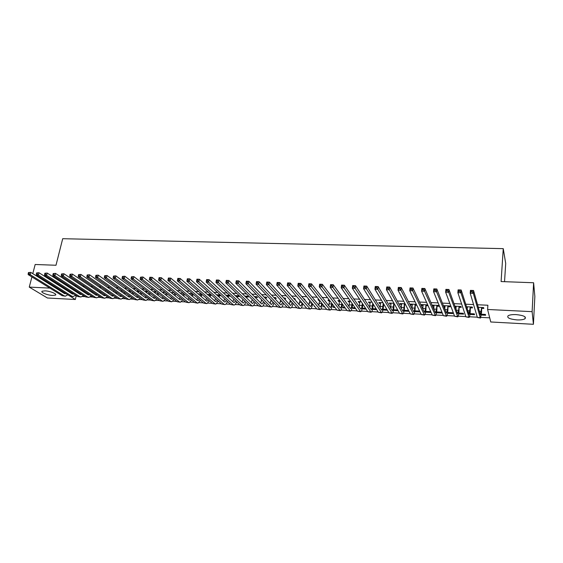 <?xml version="1.0" encoding="UTF-8"?>
<svg xmlns="http://www.w3.org/2000/svg" width="563" height="563" viewBox="0 0 563 563"><rect width="100%" height="100%" fill="white"/><g stroke="black" fill="none" stroke-linecap="round" stroke-linejoin="round"><path stroke-width="0.84" d="M45.019 290.853C50.1 291.022 57.532 294.076 55.463 295.111L52.57 295.462C47.559 295.286 40.121 292.274 42.162 291.212L45.019 290.853M516.102 314.597C523.513 315.364 526.482 316.751 524.997 318.764C523.428 319.678 520.747 320.058 516.954 319.904C509.606 319.144 506.672 317.757 508.129 315.737C509.663 314.837 512.323 314.457 516.102 314.597M75.182 295.568L77.307 296.237M82.388 296.504L85.224 296.652M90.284 296.919L93.205 297.074M98.236 297.334L101.249 297.496M106.266 297.757L109.363 297.918M114.352 298.179L117.547 298.348M122.516 298.608L125.795 298.777M130.736 299.037L134.114 299.213M139.033 299.474L142.502 299.65M147.4 299.91L150.968 300.093M155.838 300.353L159.498 300.543M164.347 300.797L168.112 300.994M172.925 301.247L176.789 301.451M181.582 301.698L185.551 301.909M190.308 302.155L194.383 302.366M199.112 302.62L203.292 302.838M207.993 303.084L212.279 303.309M216.952 303.548L221.35 303.781M225.988 304.027L230.499 304.259M235.109 304.499L239.732 304.745M244.307 304.984L249.043 305.23M253.589 305.47L258.438 305.723M262.949 305.962L267.918 306.223M272.393 306.455L277.489 306.722M281.929 306.955L287.144 307.229M291.543 307.454L296.884 307.736M301.247 307.968L306.715 308.25M311.043 308.475L316.638 308.77M320.931 308.996L326.653 309.291M330.903 309.516L336.765 309.826M340.974 310.044L346.963 310.361M351.129 310.579L357.266 310.896M361.39 311.114L367.66 311.445M371.742 311.656L378.153 311.993M382.193 312.205L388.751 312.542M392.742 312.754L399.449 313.105M403.389 313.31L410.244 313.668M414.143 313.873L421.152 314.245M424.995 314.443L432.159 314.816M435.952 315.02L443.278 315.4M447.022 315.597L454.503 315.991M458.198 316.181L465.84 316.582M469.479 316.772L477.29 317.18M480.872 317.37L489.704 317.835M76.139 296.18L75.336 299.502L47.426 297.996L29.255 287.102L49.917 288.108M504.539 281.683L505.708 263.414L503.252 248.649L62.704 238.705L55.99 265.257L35.173 264.49L32.781 273.639M503.252 248.649L501.098 281.556L533.611 282.753L534.85 296.469L533.428 324.295L490.753 321.987L487.593 309.481L532.119 311.656L533.428 324.295M87.955 294.653L87.033 294.111M79.003 288.826L77.828 288.059M121.502 290.156L120.932 290.128L122.199 290.923M138.744 290.987L137.358 290.923L138.646 291.718M156.289 291.831L154.051 291.725L155.374 292.528M179.562 298.826L178.837 298.791M174.15 292.69L171.053 292.542M172.384 293.351L172.172 292.598M197.057 299.72L196.48 299.692M192.335 293.562L188.978 293.4M218.845 301.557L218.177 301.529M214.855 300.628L214.426 300.607M210.844 294.456L207.233 294.28M211.751 295.258L210.675 295.209M236.284 302.458L236.833 302.486L236.411 302.092M228.578 296.075L230.049 296.145L229.176 295.336L225.812 295.174M246.798 296.961L248.297 297.032L247.467 296.215L244.736 296.082M265.349 297.855L266.869 297.933L266.081 297.109L264.012 297.011M284.385 298.777L285.772 298.847L285.026 298.024L283.639 297.954M304.759 305.969L304.076 305.174M304.344 299.748L305.019 299.776L304.323 298.946L303.64 298.918M298.503 298.671L299.206 299.495M324.837 307.004L323.887 306.955L323.246 306.152L324.204 306.202M319.003 299.657L318.032 299.607L318.7 300.445L319.65 300.487M345.288 308.052L343.353 307.954L342.768 307.152L344.704 307.25M339.904 300.663L337.934 300.565L338.546 301.402L339.588 301.451M366.126 309.122L363.177 308.967L362.635 308.165L365.591 308.313M361.214 301.684L358.202 301.543L358.765 302.38L359.891 302.437M387.372 310.213L383.368 310.009L383.044 309.474M386.887 309.397L383.093 309.207M382.946 302.732L378.85 302.535L379.363 303.38L380.581 303.443M409.027 311.325L404.065 311.072M408.597 310.509L404.213 310.283M405.107 303.795L399.885 303.541L400.349 304.4L401.658 304.463M405.55 304.653L404.994 304.625M431.103 312.458L425.6 312.176M430.737 311.635L425.734 311.381M427.718 304.886L421.328 304.576L421.729 305.435L423.144 305.505M428.098 305.744L426.465 305.667M447.557 313.302L452.68 313.563L452.37 312.739L447.669 312.5M448.352 306.722L450.147 306.814L449.823 305.948L443.412 305.639M445.044 306.568L443.757 306.504M469.936 314.45L474.546 314.689L474.299 313.858L470.042 313.64M470.668 307.806L472.498 307.898L472.23 307.025L466.544 306.751M467.367 307.644L466.826 307.623M59.945 285.124L58.742 285.068L66.307 289.903M69.186 291.74L72.367 293.773M487.593 309.481L487.889 305.237L477.565 304.752M473.567 304.569L465.728 304.196M461.639 304.006L454.01 303.647M449.837 303.45L442.405 303.098M438.155 302.901L430.92 302.563M426.585 302.359L419.548 302.028M415.135 301.817L408.295 301.501M403.805 301.289L397.147 300.973M392.58 300.762L386.112 300.459M381.475 300.241L375.183 299.945M370.475 299.72L364.367 299.432M359.581 299.206L353.648 298.932M348.793 298.7L343.036 298.432M338.117 298.2L332.529 297.94M327.539 297.7L322.12 297.447M317.068 297.208L311.811 296.961M306.694 296.722L301.592 296.483M296.419 296.244L291.479 296.011M286.243 295.765L281.458 295.54M276.159 295.286L271.528 295.068M266.179 294.822L261.696 294.611M256.285 294.358L251.95 294.153M246.488 293.893L242.294 293.696M236.777 293.436L232.73 293.246M227.156 292.985L223.251 292.802M217.628 292.535L213.856 292.359M208.183 292.091L204.552 291.923M198.83 291.655L195.326 291.486M189.555 291.219L186.184 291.057M180.371 290.789L177.127 290.635M171.265 290.36L168.147 290.212M162.243 289.938L159.252 289.797M153.298 289.516L150.427 289.382M144.438 289.101L141.686 288.967M135.648 288.685L133.016 288.559M126.942 288.277L124.43 288.157M118.314 287.869L115.908 287.756M109.757 287.468L107.463 287.362M101.277 287.067L99.095 286.968M92.867 286.673L90.791 286.574M84.527 286.286L82.564 286.187M76.265 285.891L74.407 285.807M68.067 285.511L66.314 285.427M481.984 308.355L483.835 308.447L483.603 307.567L478.29 307.314M481.295 315.034L485.637 315.259L485.419 314.421L481.386 314.217M459.457 307.264L461.266 307.349L460.97 306.483L454.918 306.188M456.15 307.102L455.228 307.06M458.69 313.873L463.567 314.126L463.286 313.295L458.803 313.063M437.352 306.195L439.133 306.279L438.781 305.413L432.201 305.097L432.574 305.962L434.038 306.033M436.529 312.739L441.906 313.014L441.568 312.191L436.649 311.937M416.353 304.337L410.554 304.055L410.99 304.914L412.348 304.977M416.768 305.195L415.677 305.139M420.012 311.888L414.783 311.62M419.611 311.065L414.917 310.825M393.973 303.26L389.322 303.035L389.807 303.886L391.067 303.95M398.147 310.769L393.488 310.34M397.689 309.953L393.6 309.741M372.03 302.204L368.476 302.035L369.018 302.88L370.187 302.936M376.696 309.664L373.227 309.488L372.713 308.679L376.19 308.855M350.51 301.17L348.018 301.05L348.61 301.895L349.693 301.944M355.654 308.587L353.219 308.461L352.656 307.651L355.098 307.778M329.404 300.156L327.94 300.086L328.581 300.923L329.573 300.966M335.013 307.525L333.577 307.447L332.965 306.652L334.401 306.722M314.457 300.234L313.781 299.403M308.707 299.157L308.221 299.136L309.39 299.995M314.752 306.483L314.091 305.688M294.315 299.263L295.35 299.312L294.632 298.481L293.597 298.432M274.744 298.313L276.278 298.39L275.511 297.567L273.78 297.482M256.031 297.405L257.537 297.482L256.735 296.659L254.328 296.546M237.649 296.518L239.127 296.588L238.283 295.772L235.235 295.624M219.584 295.638L221.041 295.709L220.154 294.899L216.481 294.723M227.192 301.986L227.98 302.028L227.375 301.472M223.87 301.085L223.518 301.071M201.547 294.006L198.063 293.837M202.476 294.808L201.835 294.78M209.725 301.092L209.246 301.064M205.917 300.17L205.411 300.142M183.2 293.126L179.977 292.971M188.267 299.27L187.62 299.242M165.177 292.26L162.51 292.127L163.84 292.936M170.751 298.615L170.434 298.362L170.927 298.39M147.478 291.409L145.669 291.317L146.978 292.12M130.081 290.571L129.11 290.522L130.391 291.317M112.987 289.748L114.078 290.529M70.966 288.439L69.784 287.672M80.178 294.175L79.102 293.703M70.192 296.265L75.336 299.502M56.293 288.425L57.834 288.495M31.922 276.926L29.255 287.102M533.611 282.753L532.119 311.656M443.602 305.646L443.567 306.033M432.651 305.118L432.574 305.962M421.814 304.597L421.729 305.435M411.074 304.083L410.99 304.914M400.434 303.57L400.349 304.4M389.899 303.063L389.807 303.886M393.685 309.749L393.6 310.53M379.455 302.563L379.363 303.38M383.452 309.221L383.368 310.009M369.11 302.064L369.018 302.88M373.318 308.707L373.227 309.488M358.863 301.571L358.765 302.38M363.276 308.193L363.177 308.967M348.715 301.085L348.61 301.895M353.318 307.687L353.219 308.461M338.652 300.6L338.546 301.402M343.458 307.187L343.353 307.954M328.686 300.121L328.581 300.923M333.676 306.687L333.577 307.447M318.813 299.643L318.7 300.445M323.992 306.195L323.887 306.955M308.981 299.488L308.911 299.966M314.344 305.99L314.281 306.462M180.751 293.006L180.653 293.52M163.664 292.183L163.516 292.922M155.233 291.782L155.078 292.514M146.866 291.381L146.711 292.106M138.568 290.98L138.414 291.704M130.306 290.74L130.187 291.31M478.613 307.328L478.663 308.637M481.583 307.799L480.45 314.977L473.546 290.501L473.328 293.351L480.26 317.631L480.556 318.025L481.555 312.289L481.752 307.482M478.719 307.82L478.543 307.328M482.428 307.511L481.815 308.679M472.308 291.93L473.328 293.351L470.218 293.217L470.436 290.374L473.546 290.501L471.154 290.74L471.062 291.88L472.308 291.93L472.399 290.789M471.062 291.88L470.218 293.217L477.382 317.483L480.457 318.018M470.436 290.374L471.154 290.74M467.29 306.786L467.262 308.981M470.232 307.257L468.993 314.393L461.174 289.994L460.942 292.83L469.12 317.426C469.57 317.046 469.936 315.153 470.218 311.726L470.401 306.934M467.403 307.187L467.262 306.786M471.104 306.969L470.499 308.123M459.915 291.416L460.942 292.83L457.867 292.697L458.099 289.868L461.174 289.994L458.775 290.234L458.683 291.367L459.915 291.416L460.006 290.283M458.683 291.367L457.867 292.697L465.939 316.885L469.014 317.419M458.099 289.868L458.775 290.234M456.079 306.244L455.981 309.143M458.986 306.715L458.69 310.304L457.656 313.809L448.929 289.495L448.683 292.31L457.803 316.828C458.296 316.455 458.69 314.569 458.993 311.163L459.155 306.392M459.894 306.427L459.288 307.581M447.655 290.909L448.683 292.31L445.643 292.183L445.889 289.368L448.929 289.495L446.536 289.727L446.438 290.853L447.655 290.909L447.754 289.776M446.438 290.853L445.643 292.183L454.615 316.286L457.684 316.821M445.889 289.368L446.536 289.727M444.974 305.709L444.812 309.171M447.852 306.173L447.543 309.749L446.417 313.232L436.818 288.995L436.557 291.803L446.593 316.237C447.128 315.871 447.557 313.992 447.874 310.6L448.021 305.857M448.795 305.899L448.183 307.039M435.523 290.402L436.557 291.803L433.545 291.669L433.806 288.875L436.818 288.995L434.418 289.227L434.319 290.353L435.523 290.402L435.628 289.276M434.319 290.353L433.545 291.669L443.398 315.695L446.466 316.23M433.806 288.875L434.418 289.227M433.982 305.181L433.756 309.101M436.825 305.646L436.501 309.2L435.593 312.929L435.298 312.662L424.833 288.509L424.558 291.296L435.495 315.653C436.072 315.294 436.529 313.422 436.867 310.051L436.994 305.329M437.796 305.364L437.191 306.504M423.517 289.903L424.558 291.296L421.581 291.17L421.856 288.383L424.833 288.509L422.433 288.735L422.327 289.854L423.517 289.903L423.629 288.784M422.327 289.854L421.581 291.17L432.293 315.118L435.354 315.646M421.856 288.383L422.433 288.735M423.087 304.66L422.806 308.953M425.91 305.118L425.565 308.651L424.601 312.359L424.284 312.092L412.968 288.024L412.686 290.789L424.502 315.076C425.121 314.717 425.607 312.859 425.959 309.502L426.078 304.801M426.902 304.843L426.297 305.976M411.644 289.41L412.686 290.789L409.737 290.67L410.026 287.904L412.968 288.024L410.575 288.249L410.462 289.361L411.644 289.41L411.757 288.298M410.462 289.361L409.737 290.67L421.293 314.541L424.354 315.069M410.026 287.904L410.575 288.249M412.299 304.14L411.954 308.735M415.093 304.597L414.734 308.116C414.495 310.34 414.15 311.564 413.714 311.803L401.236 287.538L400.94 290.297L413.615 314.499C414.277 314.147 414.79 312.303 415.156 308.96L415.262 304.28M416.12 304.323L415.508 305.456M399.892 288.918L400.94 290.297L398.02 290.177L398.315 287.426L401.236 287.538L398.836 287.77L398.717 288.868L399.892 288.918L400.004 287.82M398.717 288.868L398.02 290.177L410.399 313.964L413.453 314.492M398.315 287.426L398.836 287.77M401.609 303.626L401.208 308.475M404.375 304.076L404.009 307.581C403.755 309.791 403.397 311.015 402.925 311.248L389.617 287.067L389.315 289.804L402.834 313.936C403.537 313.584 404.072 311.747 404.459 308.425L404.544 303.767M405.269 304.111L404.825 304.935M388.259 288.439L389.315 289.804L386.422 289.685L386.732 286.947L389.617 287.067L387.224 287.292L387.098 288.39L388.259 288.439L388.379 287.341M387.098 288.39L386.422 289.685L399.61 313.401L402.665 313.922M386.732 286.947L387.224 287.292M391.025 303.119L390.56 308.172M393.762 303.57L393.382 307.053C393.115 309.256 392.742 310.466 392.249 310.699L378.125 286.595L377.808 289.326L392.151 313.373C392.897 313.028 393.46 311.198 393.861 307.891L393.931 303.26M376.746 287.96L377.808 289.326L374.944 289.199L375.268 286.476L378.125 286.595L375.725 286.82L375.598 287.911L376.746 287.96L376.872 286.87M375.598 287.911L374.944 289.199L388.92 312.838L391.975 313.359M375.268 286.476L375.725 286.82M380.539 302.613L380.018 307.848M383.234 303.218L382.854 306.525C382.58 308.721 382.186 309.924 381.665 310.15L366.745 286.131L366.414 288.84L381.573 312.817C382.354 312.472 382.946 310.656 383.361 307.37L383.734 304.062M365.352 287.482L366.414 288.84L363.585 288.72L363.916 286.011L366.745 286.131L364.352 286.349L364.219 287.44L365.352 287.482L365.486 286.398M364.219 287.44L363.585 288.72L378.336 312.282L381.383 312.803M363.916 286.011L364.352 286.349M370.151 302.113L369.567 307.497M372.741 303.344L372.432 306.005C372.143 308.186 371.728 309.39 371.186 309.615L355.485 285.666L355.14 288.369L371.094 312.261C371.911 311.923 372.53 310.122 372.959 306.842L373.269 304.189M354.071 287.017L355.14 288.369L352.339 288.249L352.684 285.554L355.485 285.666L353.092 285.891L352.952 286.968L354.071 287.017L354.211 285.934M352.952 286.968L352.339 288.249L367.85 311.733L370.897 312.254M352.684 285.554L353.092 285.891M359.863 301.62L359.215 307.124M362.354 303.408L362.1 305.491C361.805 307.665 361.376 308.855 360.806 309.08L344.338 285.216L343.986 287.897L360.714 311.719C361.566 311.381 362.213 309.587 362.656 306.328L362.91 304.245M342.909 286.553L343.986 287.897L341.213 287.777L341.565 285.096L344.338 285.216L341.945 285.434L341.804 286.504L342.909 286.553L343.05 285.476M341.804 286.504L341.213 287.777L357.463 311.191L360.503 311.705M341.565 285.096L341.945 285.434M349.665 301.128L348.954 306.744M352.065 303.408L351.861 304.984C351.558 307.145 351.115 308.334 350.517 308.552L333.296 284.758L332.937 287.433L350.425 311.177C351.319 310.846 351.995 309.059 352.445 305.815L352.642 304.245M331.86 286.095L332.937 287.433L330.192 287.313L330.558 284.646L333.296 284.758L330.91 284.977L330.762 286.046L331.86 286.095L332.008 285.026M330.762 286.046L330.192 287.313L347.174 310.649L350.214 311.163M330.558 284.646L330.91 284.977M339.566 300.642L338.792 306.342M341.868 303.358L341.727 304.477C341.41 306.624 340.946 307.806 340.334 308.024L322.374 284.315L322.001 286.968L340.242 310.635C341.164 310.312 341.868 308.538 342.332 305.308L342.48 304.189M320.924 285.638L322.001 286.968L319.284 286.856L319.657 284.202L322.374 284.315L319.988 284.533L319.833 285.596L320.924 285.638L321.072 284.575M319.833 285.596L319.284 286.856L336.984 310.114L340.01 310.628M329.636 300.452L328.722 305.941M331.776 303.267L331.677 303.978C331.354 306.117 330.875 307.292 330.235 307.504L311.557 283.872L311.177 286.511L330.143 310.107C331.107 309.784 331.832 308.017 332.311 304.808L332.402 304.097M310.093 285.188L311.177 286.511L308.489 286.398L308.869 283.759L311.557 283.872L309.171 284.083L309.017 285.145L310.093 285.188L310.248 284.132M309.017 285.145L308.489 286.398L326.885 309.587L329.911 310.093M319.65 300.473L318.742 305.533M321.769 303.14L321.719 303.485C321.396 305.61 320.896 306.779 320.234 306.99L300.853 283.435L300.459 286.06L320.143 309.58C321.142 309.263 321.888 307.504 322.381 304.309L322.423 303.964M299.375 284.744L300.459 286.06L297.799 285.948L298.193 283.323L300.853 283.435L298.46 283.646L298.306 284.695L299.375 284.744L299.53 283.689M298.306 284.695L297.799 285.948L316.878 309.059L319.897 309.566M309.756 300.438L308.855 305.111M311.86 302.978L311.86 302.993C311.522 305.111 311.008 306.272 310.326 306.483L290.248 282.999L289.846 285.617L310.234 309.059C311.262 308.742 312.036 306.997 312.535 303.816L312.542 303.802M288.756 284.301L289.846 285.617L287.214 285.504L287.616 282.893L290.248 282.999L287.862 283.21L287.7 284.259L288.756 284.301L288.918 283.252M287.7 284.259L287.214 285.504L306.962 308.538L309.981 309.045M299.952 300.361L299.059 304.696M302.035 302.795C301.684 304.738 301.17 305.793 300.501 305.976L279.755 282.57L279.339 285.174L299.586 308.151L300.41 308.538C301.437 308.257 302.211 306.617 302.739 303.619M278.249 283.865L279.339 285.174L276.729 285.061L277.144 282.464L279.755 282.57L277.369 282.781L277.2 283.822L278.249 283.865L278.411 282.823M277.2 283.822L276.729 285.061L297.137 308.024L300.149 308.524M290.241 300.262L289.347 304.273M294.231 298.46L293.992 298.883M292.303 302.577L290.768 305.477L290.198 305.209L269.36 282.147L268.938 284.73L289.832 307.637L290.684 308.031C291.697 307.771 292.478 306.23 293.034 303.401M267.84 283.428L268.938 284.73L266.355 284.625L266.771 282.042L269.36 282.147L266.975 282.352L266.806 283.386L267.84 283.428L268.009 282.394M266.806 283.386L266.355 284.625L287.404 307.511L290.417 308.017M280.613 300.128L279.727 303.844M284.66 298.003L284.287 298.664M282.647 302.338L281.127 304.977L280.536 304.717L259.064 281.725L258.635 284.301L280.163 307.131L281.043 307.518C282.049 307.285 282.837 305.836 283.407 303.161M257.53 283.006L258.635 284.301L256.074 284.188L256.503 281.62L259.064 281.725L256.679 281.929L256.51 282.964L257.53 283.006L257.706 281.972M256.51 282.964L256.074 284.188L277.756 307.004L280.761 307.504M271.077 299.973L270.184 303.415M275.18 297.546L274.674 298.439M273.076 302.085L271.57 304.484L270.965 304.224L248.867 281.303L248.431 283.865L270.578 306.631L271.486 307.018C272.485 306.8 273.273 305.435 273.864 302.908M247.326 282.577L248.431 283.865L245.897 283.759L246.334 281.204L248.867 281.303L246.488 281.514L246.312 282.535L247.326 282.577L247.502 281.556M246.312 282.535L245.897 283.759L268.199 306.504L271.197 307.004M261.626 299.798L260.732 302.985M265.785 297.095L265.18 298.151L264.378 297.391M263.59 301.803L262.105 303.999L261.478 303.738L238.775 280.895L238.325 283.442L261.084 306.131L262.013 306.518C263.005 306.321 263.801 305.026 264.406 302.634M237.22 282.162L238.325 283.442L235.82 283.337L236.263 280.789L238.775 280.895L236.397 281.099L236.214 282.119L237.22 282.162L237.403 281.141M236.214 282.119L235.82 283.337L258.727 306.005L261.725 306.504M252.259 299.607L251.365 302.563M256.468 296.645L255.869 297.693L254.997 297.215M254.187 301.515L252.717 303.52L252.076 303.253L228.775 280.487L228.325 283.02L251.675 305.639L252.625 306.026C253.61 305.843 254.413 304.618 255.032 302.352M227.213 281.746L228.325 283.02L225.833 282.915L226.291 280.381L228.775 280.487L226.396 280.684L226.213 281.704L227.213 281.746L227.396 280.726M226.213 281.704L225.833 282.915L249.339 305.512L252.33 306.012M242.977 299.396L242.076 302.134M247.241 296.201L246.636 297.243L245.806 296.434L245.7 297.025M246.531 297.841L246.636 297.243M244.863 301.212L243.413 303.042L242.759 302.774L218.873 280.078L218.409 282.605L242.35 305.146L243.322 305.533C244.3 305.364 245.109 304.203 245.735 302.049M217.297 281.331L218.409 282.605L215.946 282.499L216.41 279.98L218.873 280.078L216.495 280.283L216.312 281.289L217.297 281.331L217.48 280.318M216.312 281.289L215.946 282.499L240.028 305.026L243.019 305.519M238.086 295.765L237.487 296.8L236.629 295.99L236.488 296.821M237.34 297.63L237.487 296.8M235.623 300.902L234.194 302.563L233.518 302.303L209.063 279.677L208.591 282.19L233.103 304.66L234.102 305.047C235.074 304.893 235.883 303.788 236.523 301.74M233.772 299.171L232.871 301.705M207.48 280.923L208.591 282.19L206.157 282.084L206.628 279.579L209.063 279.677L206.691 279.874L206.501 280.881L207.48 280.923L207.67 279.917M206.501 280.881L206.157 282.084L230.809 304.541L233.793 305.033M229.014 295.329L228.416 296.363L227.543 295.554L227.353 296.595M228.226 297.405L228.416 296.363M226.453 300.579L225.052 302.092L224.363 301.831L199.351 279.276L198.873 281.781L223.94 304.182L224.968 304.569C225.932 304.421 226.734 303.373 227.389 301.423M224.651 298.932L223.75 301.275M197.754 280.522L198.873 281.781L196.452 281.676L196.93 279.178L199.351 279.276L196.98 279.48L196.783 280.48L197.754 280.522L197.944 279.515M196.783 280.48L196.452 281.676L221.667 304.062L224.644 304.555M220.02 294.892L219.422 295.927L218.528 295.118L218.303 296.363M219.197 297.173L219.422 295.927M217.367 300.248L215.995 301.627L215.291 301.367L189.724 278.882L189.238 281.373L214.862 303.703L215.903 304.09L218.331 301.099M215.601 298.679L214.707 300.853M188.119 280.121L189.238 281.373L186.846 281.275L187.331 278.791L189.724 278.882L187.352 279.086L187.162 280.078L188.119 280.121L188.309 279.121M187.162 280.078L186.846 281.275L212.603 303.584L215.58 304.076M211.019 294.611L210.506 295.491L209.598 294.688L209.33 296.124M210.238 296.926L210.506 295.491M208.359 299.91L207.015 301.163L206.297 300.902L180.188 278.495L179.696 280.972L205.861 303.232L206.924 303.619L209.359 300.769M206.635 298.411L205.734 300.424M178.577 279.72L179.696 280.972L177.324 280.874L177.824 278.396L180.188 278.495L177.824 278.692L177.626 279.684L178.577 279.72L178.774 278.727M177.626 279.684L177.324 280.874L203.623 303.112L206.593 303.605M198.479 293.858L198.521 294.231M202.04 294.435L201.667 295.061L200.738 294.259L200.435 295.871M201.364 296.673L201.667 295.061M199.422 299.565L198.113 300.705L197.381 300.445L170.744 278.108L170.244 280.571L196.937 302.76L198.021 303.147L200.456 300.438M197.74 298.137L196.846 300.002M169.118 279.325L170.244 280.571L167.894 280.473L168.4 278.009L170.744 278.108L168.379 278.305L168.175 279.29L169.118 279.325L169.322 278.34M168.175 279.29L167.894 280.473L194.721 302.648L197.683 303.133M189.717 293.436L189.717 294.02M193.137 294.245L192.905 294.632L191.962 293.837L191.617 295.61M192.567 296.405L192.905 294.632M190.568 299.213L189.281 300.255L188.542 299.995L161.391 277.728L160.877 280.177L188.091 302.296L189.196 302.683L191.631 300.093M188.922 297.855L188.035 299.579M159.751 278.938L160.877 280.177L158.555 280.078L159.062 277.629L161.391 277.728L159.026 277.918L158.822 278.903L159.751 278.938L159.955 277.96M158.822 278.903L158.555 280.078L185.889 302.183L188.851 302.669M181.033 293.02L180.99 293.802M184.319 294.048L183.256 293.414L182.869 295.343M183.841 296.138L184.221 294.21M181.779 298.862L180.533 299.805L179.773 299.544L152.116 277.348L151.602 279.783L179.323 301.838L180.449 302.225L182.884 299.748M180.174 297.56L179.301 299.157M150.476 278.551L151.602 279.783L149.294 279.691L149.814 277.249L152.116 277.348L149.758 277.538L149.547 278.516L150.476 278.551L150.68 277.573M149.547 278.516L149.294 279.691L177.141 301.726L180.097 302.204M172.426 292.605L172.341 293.576M174.607 293.063L174.206 295.075M175.192 295.864L175.593 293.858M173.073 298.503L171.863 299.354L171.089 299.094L142.932 276.968L142.411 279.396L170.624 301.381L171.778 301.768L174.206 299.403M171.497 297.257L170.638 298.742M140.574 277.165L142.932 276.968L140.574 277.165L140.363 278.136L141.278 278.171L141.489 277.2M141.278 278.171L142.411 279.396L140.124 279.304L168.464 301.268L171.412 301.747M140.124 279.304L140.363 278.136M163.882 292.197L163.763 293.337M166.001 292.908L165.613 294.794M166.613 295.582L167 293.696M164.431 298.144L163.256 298.918L162.475 298.65L133.832 276.595L133.304 279.016L162.003 300.931L163.179 301.318L165.599 299.052M162.897 296.954L162.045 298.327M131.475 276.785L133.832 276.595L131.475 276.785L131.263 277.756L132.171 277.791L132.382 276.827M132.171 277.791L133.304 279.016L131.038 278.917L159.864 300.818L162.806 301.296M131.038 278.917L131.263 277.756M155.416 291.789L155.254 293.098M157.464 292.739L157.091 294.512M158.112 295.293L158.477 293.527M155.867 297.785L154.734 298.474L153.931 298.214L124.81 276.229L124.275 278.636L153.46 300.48L154.649 300.867L157.07 298.7M154.368 296.638L153.53 297.911M122.46 276.419L124.81 276.229L122.46 276.419L122.241 277.383L123.142 277.418L123.36 276.454M123.142 277.418L124.275 278.636L122.03 278.537L151.334 300.368L154.276 300.846M122.03 278.537L122.241 277.383M147.027 291.388L146.823 292.844M148.998 292.563L148.646 294.224M149.681 295.005L150.032 293.351M147.372 297.419L146.274 298.038L145.465 297.778L115.879 275.863L115.338 278.256L144.987 300.037L146.19 300.424L148.611 298.341M145.901 296.321L145.085 297.503M113.529 276.053L115.879 275.863L113.529 276.053L113.311 277.01L114.198 277.045L114.416 276.088M114.198 277.045L115.338 278.256L113.114 278.164L142.875 299.924L145.817 300.403M113.114 278.164L113.311 277.01M138.702 290.987L138.456 292.591M140.602 292.373L140.271 293.935M141.32 294.709L141.658 293.161M138.948 297.053L137.893 297.609L137.069 297.348L107.019 275.504L106.47 277.883L136.584 299.593L137.808 299.98L140.222 297.989M137.513 296.004L136.71 297.088M104.676 275.687L107.019 275.504L104.676 275.687L104.451 276.637L105.337 276.679L105.555 275.722M105.337 276.679L106.47 277.883L104.268 277.791L134.494 299.488L137.428 299.959M104.268 277.791L104.451 276.637M130.489 290.867L130.166 292.331M132.284 292.176L131.96 293.64M133.03 294.414L133.347 292.957M130.588 296.687L129.581 297.18L128.744 296.919L98.243 275.138L97.688 277.51L128.251 299.157L129.497 299.544L131.904 297.63M129.187 295.681L128.406 296.687M95.9 275.328L98.243 275.138L95.9 275.328L95.675 276.278L96.547 276.313L96.773 275.363M96.547 276.313L97.688 277.51L95.506 277.418L126.182 299.052L129.11 299.523M95.506 277.418L95.675 276.278M122.248 290.698L121.946 292.07M124.029 291.972L123.726 293.337M124.81 294.118L125.113 292.753M122.305 296.314L120.482 296.497L89.552 274.786L88.989 277.144L119.989 298.728L121.256 299.108L123.656 297.271M120.939 295.35L120.172 296.279M87.209 274.969L89.552 274.786L87.209 274.969L86.983 275.912L87.849 275.947L88.074 275.004M87.849 275.947L88.989 277.144L86.822 277.052L117.934 298.615L120.855 299.087M86.822 277.052L86.983 275.912M114.078 290.515L113.789 291.796M115.844 291.761L115.556 293.041M116.661 293.816L116.949 292.542M114.085 295.948L112.297 296.075L80.931 274.434L80.361 276.785L111.798 298.291L113.079 298.679L115.478 296.912M112.748 295.026L112.009 295.878M78.588 274.617L80.931 274.434L78.588 274.617L78.363 275.553L79.221 275.589L79.446 274.653M79.221 275.589L80.361 276.785L78.215 276.693L109.757 298.186L112.677 298.657M78.215 276.693L78.363 275.553M105.978 290.332L105.703 291.528M107.73 291.543L107.456 292.739M108.575 293.506L108.849 292.317M105.928 295.575L104.176 295.659L72.388 274.082L71.811 276.419L103.669 297.869L104.971 298.249L107.364 296.553M104.627 294.688L103.909 295.476M70.051 274.265L72.388 274.082L70.051 274.265L69.819 275.201L70.671 275.237L70.903 274.301M70.671 275.237L71.811 276.419L69.685 276.334L101.65 297.764L104.563 298.228M69.685 276.334L69.819 275.201M97.941 290.135L97.681 291.254M99.686 291.317L99.426 292.436M100.559 293.203L100.812 292.091M97.842 295.209L96.125 295.244L63.922 273.738L63.337 276.067L95.611 297.447L96.927 297.827L99.313 296.194M96.576 294.358L95.879 295.082M61.585 273.921L63.922 273.738L61.585 273.921L61.353 274.85L62.197 274.885L62.43 273.949M62.197 274.885L63.337 276.067L61.233 275.976L93.613 297.341L96.519 297.806M61.233 275.976L61.353 274.85M89.974 289.931L89.728 290.972M91.699 291.092L91.459 292.127M92.606 292.894L92.846 291.859M89.82 294.836L88.138 294.836L55.526 273.393L54.942 275.708L87.624 297.025L88.954 297.412L91.333 295.835M88.581 294.027L87.912 294.688M53.196 273.576L55.526 273.393L53.196 273.576L52.957 274.498L53.795 274.533L54.027 273.604M53.795 274.533L54.942 275.708L52.852 275.624L85.632 296.919L88.539 297.384M52.852 275.624L52.957 274.498M82.071 289.727L81.839 290.698M83.788 290.86L83.549 291.824M84.717 292.584L84.943 291.62M81.86 294.47L80.22 294.428L47.208 273.055L46.616 275.356L79.7 296.61L81.044 296.99L83.415 295.476M80.657 293.689L80.009 294.294M44.878 273.231L47.208 273.055L44.878 273.231L44.639 274.153L45.469 274.188L45.709 273.266M45.469 274.188L46.616 275.356L44.547 275.272L77.729 296.504L80.622 296.968M44.547 275.272L44.639 274.153M74.232 289.516L74.013 290.417M75.935 290.621L75.709 291.514M76.892 292.274L77.11 291.381M73.964 294.097L72.367 294.027L38.96 272.717L38.361 275.011L71.839 296.194L73.204 296.581L75.562 295.118M72.796 293.351L72.17 293.907M36.637 272.893L38.96 272.717L36.637 272.893L36.398 273.815L37.214 273.843L37.454 272.928M37.214 273.843L38.361 275.011L36.313 274.927L69.882 296.096L72.775 296.553M36.313 274.927L36.398 273.815M66.462 289.298L66.258 290.128M68.144 290.374L67.933 291.205M69.129 291.965L69.333 291.134M66.131 293.724L64.569 293.626L30.782 272.379L30.184 274.667L64.041 295.786L65.421 296.166L67.771 294.766M64.998 293.013L64.4 293.52M28.46 272.555L30.782 272.379L28.46 272.555L28.22 273.47L29.037 273.505L29.276 272.591M29.037 273.505L30.184 274.667L28.15 274.582L62.099 295.688L64.991 296.145M28.15 274.582L28.22 273.47M481.316 311.43L479.423 311.332M480.26 317.631L477.382 317.483M469.95 310.86L467.832 310.755M468.789 317.032L465.939 316.885M458.69 310.304L456.354 310.185M457.438 316.434L454.615 316.286M447.543 309.749L444.988 309.622M446.192 315.843L443.398 315.695M436.501 309.2L433.756 309.059M435.058 315.259L432.293 315.118M425.565 308.651L422.848 308.517M424.03 314.682L421.293 314.541M414.734 308.116L412.046 307.982M413.115 314.112L410.399 313.964M404.009 307.581L401.342 307.447M402.299 313.542L399.61 313.401M393.382 307.053L390.743 306.919M391.588 312.979L388.92 312.838M382.854 306.525L380.243 306.399M380.975 312.423L378.336 312.282M372.432 306.005L369.835 305.878M370.468 311.874L367.85 311.733M362.1 305.491L359.532 305.364M360.053 311.325L357.463 311.191M351.861 304.984L349.32 304.857M349.743 310.783L347.174 310.649M341.727 304.477L339.2 304.351M339.524 310.248L336.984 310.114M331.677 303.978L329.179 303.851M329.397 309.713L326.885 309.587M321.719 303.485L319.249 303.358M319.369 309.186L316.878 309.059M311.86 302.993L309.404 302.866M309.432 308.665L306.962 308.538M301.775 302.486L299.657 302.38M299.586 308.151L297.137 308.024M291.775 301.993L289.987 301.902M289.832 307.637L287.404 307.511M281.873 301.501L280.409 301.423M280.163 307.131L277.756 307.004M272.056 301.008L270.923 300.952M270.578 306.631L268.199 306.504M262.337 300.522L261.514 300.487M261.084 306.131L258.727 306.005M252.703 300.044L252.189 300.023M251.675 305.639L249.339 305.512M242.35 305.146L240.028 305.026M233.103 304.66L230.809 304.541M223.94 304.182L221.667 304.062M214.862 303.703L212.603 303.584M205.861 303.232L203.623 303.112M196.937 302.76L194.721 302.648M188.091 302.296L185.889 302.183M179.323 301.838L177.141 301.726M170.624 301.381L168.464 301.268M162.003 300.931L159.864 300.818M153.46 300.48L151.334 300.368M144.987 300.037L142.875 299.924M136.584 299.593L134.494 299.488M128.251 299.157L126.182 299.052M119.989 298.728L117.934 298.615M111.798 298.291L109.757 298.186M103.669 297.869L101.65 297.764M95.611 297.447L93.613 297.341M87.624 297.025L85.632 296.919M83.598 291.627L83.225 291.606M79.7 296.61L77.729 296.504M75.787 291.233L75.245 291.212M71.839 296.194L69.882 296.096M68.032 290.853L67.328 290.818M64.041 295.786L62.099 295.688M55.463 295.111L55.653 294.343M524.997 318.764L525.103 316.92"/></g></svg>
